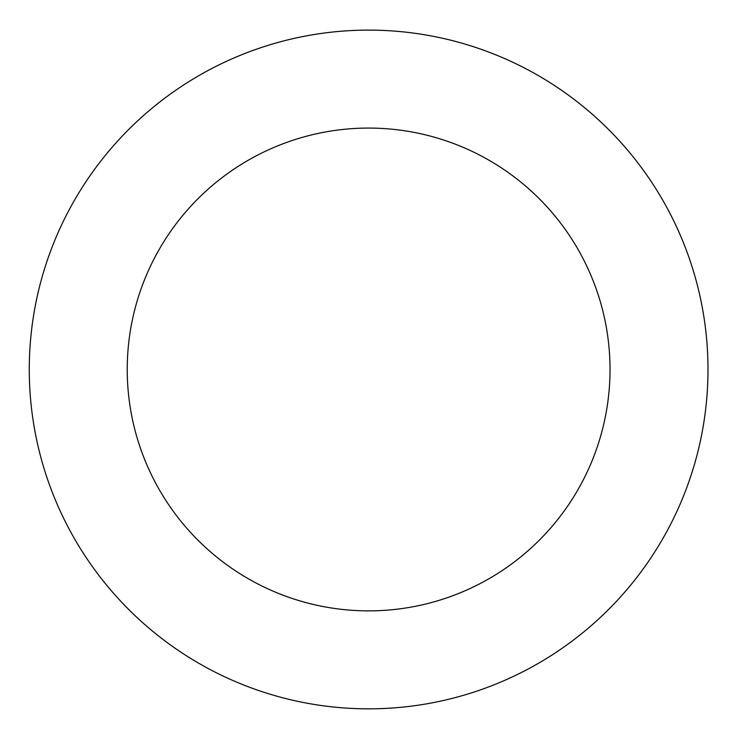 <?xml version="1.0" encoding="UTF-8"?>
<svg xmlns="http://www.w3.org/2000/svg" width="745" height="745" viewBox="0 0 745 745"><rect width="100%" height="100%" fill="white"/><g stroke="black" fill="none" stroke-linecap="round" stroke-linejoin="round"><path stroke-width="1.12" d="M37.669 294.452A339.366 339.366 0 0 0 469.145 693.614A339.366 339.366 0 0 0 599.092 120.364A339.366 339.366 0 0 0 37.669 294.452M133.206 316.103A241.399 241.399 0 0 0 440.127 600.042A241.399 241.399 0 0 0 532.563 192.275A241.399 241.399 0 0 0 133.206 316.103"/></g></svg>
